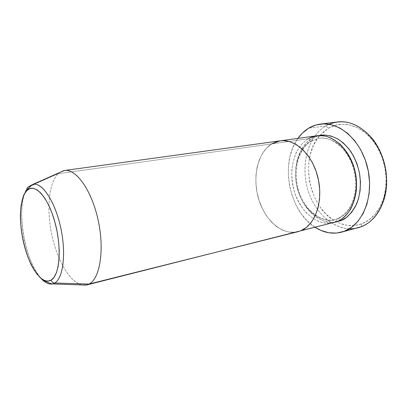 <?xml version="1.0" encoding="UTF-8"?>
<svg xmlns="http://www.w3.org/2000/svg" width="407" height="407" viewBox="0 0 407 407"><rect width="100%" height="100%" fill="white"/><g stroke="black" fill="none" stroke-linecap="round" stroke-linejoin="round"><path stroke-width="0.31" stroke-dasharray="2.04 1.53" d="M337.53 121.968C333.338 122.502 329.411 123.845 325.748 125.992L328.454 128.21L319.882 135.383C299.008 158.145 308.811 208.623 336.686 221.922C345.1 226.18 353.53 226.78 361.976 223.733L354.645 225.503L347.12 225.336L339.692 223.295L332.626 219.521L326.144 214.194L320.462 207.534L315.74 199.786L312.123 191.229L309.707 182.133L308.577 172.792L308.765 163.502L310.276 154.568L313.09 146.286L317.134 138.95L322.308 132.84L328.454 128.21L335.383 125.285L342.857 124.237L350.595 125.183L358.292 128.144L365.613 133.069L372.232 139.794L377.833 148.067L382.148 157.54L384.966 167.791L386.146 178.352L385.643 188.736L383.506 198.484L379.848 207.168L374.867 214.433L368.818 220.009L361.976 223.733L361.07 226.791L361.976 223.733C372.283 219.571 379.568 210.801 383.826 197.415C389.387 179.202 384.742 155.27 372.766 140.466C360.373 124.532 341.738 120.187 328.454 128.21L325.748 125.992L329.095 124.283M337.927 218.534L340.379 219.912L337.927 218.534L334.875 219.536L337.927 218.534C345.67 216.041 358.918 202.162 355.687 175.676C353.525 164.56 349.237 155.347 342.816 148.046C334.315 139.581 325.483 137.424 319.093 138.278C324.064 137.49 329.848 138.945 336.441 142.638C345.182 148.469 353.276 161.233 355.687 175.676C358.918 202.162 345.67 216.041 337.927 218.534M316.972 135.765L308.338 138.762C308.984 140.283 309.925 141.041 311.152 141.025L311.854 140.7L312.21 138.222L307.051 142.129L302.706 147.339L299.308 153.643L296.952 160.785L295.701 168.523L295.574 176.582L296.576 184.702L298.657 192.608L301.765 200.056L305.799 206.781L310.638 212.551L316.132 217.155L322.1 220.401L328.347 222.136L335.729 222.1C325.096 225.325 303.246 213.721 296.973 186.599C291.565 159.778 303.856 142.175 312.21 138.222L311.854 140.7L311.152 141.025C303.098 144.658 291.137 162.383 297.283 188.39C304.411 214.484 325.463 223.306 334.875 219.536C325.463 223.306 304.411 214.484 297.283 188.39C291.137 162.383 303.098 144.658 311.152 141.025C309.925 141.041 308.984 140.283 308.338 138.762C304.136 141.076 300.142 145.594 296.347 152.32C294.093 157.417 292.577 163.482 291.794 170.508C291.641 177.996 292.669 185.623 294.877 193.381C297.787 200.824 301.501 207.214 306.008 212.546C310.719 217.023 315.415 220.172 320.09 221.998C326.872 223.697 332.483 223.58 336.925 221.647C336.523 220.228 336.752 219.231 337.622 218.651C336.752 219.231 336.523 220.228 336.925 221.647M308.338 138.762L271.688 143.885L266.687 147.934L262.505 153.347L259.269 159.91L257.066 167.363L255.947 175.442L255.937 183.872L257.026 192.374L259.173 200.676L262.312 208.506L266.351 215.603L271.164 221.718L276.602 226.628L282.499 230.123L288.649 232.046L294.831 232.275L297.644 231.787L294.831 232.275L288.649 232.046L282.499 230.123L276.602 226.628L271.164 221.718L266.351 215.603L262.312 208.506L259.173 200.676L257.026 192.374L255.937 183.872L255.947 175.442L257.066 167.363L259.269 159.91L262.505 153.347L266.687 147.934L271.688 143.885L308.338 138.762C293.89 147.212 288.044 170.869 294.241 191.382C300.274 211.95 317.75 226.663 333.847 222.66M349.389 228.765C329.929 228.113 311.991 208.796 306.675 185.236C301.261 161.701 308.867 136.004 325.748 125.992L308.725 128.149L325.748 125.992C307.514 136.793 300.33 165.761 308.099 190.537C315.659 215.374 337.607 233.104 358.079 227.757M279.985 140.853L277.35 141.407L279.985 140.853M315.186 227.36C288.97 211.386 279.573 163.014 297.904 138.385L292.857 147.578L289.993 156.466L288.487 166.046L288.359 176.007L289.601 186.03L292.165 195.798L295.981 205.006L300.936 213.354L306.893 220.553L315.186 227.36M312.21 138.222L318.925 135.577L312.21 138.222M297.792 231.746C281.99 235.668 264.687 220.07 258.526 198.585C252.208 177.152 257.616 152.584 271.688 143.885L58.165 173.738L34.539 184.178L58.165 173.738L59.697 172.461L58.165 173.738L271.688 143.885C257.616 152.584 252.208 177.152 258.526 198.585C264.687 220.07 281.99 235.668 297.792 231.746M311.152 141.025L319.093 138.278L311.152 141.025M35.088 184.213C32.657 184 30.484 184.864 28.582 186.808L33.089 184.279M280.133 140.832L271.688 143.885M81.537 284.925C69.505 281.873 56.99 259.681 51.735 234.442C46.434 209.208 48.774 182.936 58.165 173.738C48.123 183.567 46.245 212.8 52.864 239.377C59.381 265.99 73.896 287.256 86.126 285.083M41.87 279.294C23.687 262.144 14.459 199.842 28.582 186.808C20.874 194.79 19.597 219.439 24.954 242.46C30.245 265.506 41.687 284.473 51.302 284.076M372.451 138.802L372.766 140.466M384.157 199.074L383.826 197.415M311.833 140.72C298.733 147.782 292.572 170.487 298.565 190.094C304.212 209.956 321.347 223.326 334.875 219.536L337.642 218.635C345.629 214.458 349.415 209.239 352.452 202.35C356.125 192.18 356.507 181.125 353.586 169.175C348.133 148.82 331.512 135.938 319.093 138.278L311.833 140.72"/><path stroke-width="0.61" d="M329.095 124.283C344.291 118.31 358.745 123.148 372.451 138.802C385.124 154.446 390.054 179.823 384.157 199.074C379.639 213.222 371.942 222.461 361.07 226.791C379.533 220.141 391.132 192.536 384.88 165.4C378.815 138.212 356.756 119.226 337.53 121.968L320.604 124.054M340.379 219.912L340.74 220.686L335.729 222.1L340.74 220.686L340.379 219.912M63.889 170.594L33.089 184.279C42.175 182.336 54.955 201.277 60.623 227.187C66.382 253.068 63.278 278.342 54.701 283.028C52.9 282.86 51.704 281.898 51.109 280.143C42.537 285.312 30.474 268.981 24.532 246.403C18.488 223.891 19.241 198.357 26.852 190.568L29.904 188.558L33.369 188.304L37.129 189.871L41.031 193.259L44.928 198.377L48.642 205.057L52.004 213.024L54.864 221.957L57.082 231.456L58.557 241.092L59.229 250.432L59.071 259.061L58.104 266.605L56.39 272.771L54.019 277.33L51.109 280.143L47.792 281.156L44.21 280.387L40.496 277.92L36.798 273.901L33.242 268.513L29.945 261.971L27.015 254.512L24.532 246.403L22.583 237.902L21.225 229.294L20.508 220.848L20.457 212.856L21.083 205.576L22.38 199.272L24.323 194.2L26.852 190.568L26.76 190.089C26.638 188.573 27.249 187.479 28.582 186.808L34.539 184.178L28.582 186.808C27.249 187.479 26.638 188.573 26.76 190.089L26.852 190.568C34.351 182.407 47.853 196.352 54.864 221.957C61.991 247.476 59.788 275.376 51.109 280.143C51.704 281.898 52.9 282.86 54.701 283.028L89.026 284.066L86.711 284.956L336.925 221.647C351.567 215.99 360.297 193.193 355.026 171.067C349.903 148.896 332.275 133.384 316.972 135.765L280.133 140.832C295.146 138.472 312.744 154.858 318.065 178.129C323.54 201.353 315.166 225.071 300.814 230.744L336.925 221.647L300.814 230.744L306.344 227.452L311.192 222.481L315.125 215.995L317.948 208.226L319.52 199.491L319.749 190.166L318.605 180.662L316.142 171.408L312.469 162.825L307.768 155.281L302.259 149.094L296.194 144.505L289.845 141.661L283.481 140.634L279.985 140.853L283.481 140.634L289.845 141.661L296.194 144.505L302.259 149.094L307.768 155.281L312.469 162.825L316.142 171.408L318.605 180.662L319.749 190.166L319.52 199.491L317.948 208.226L315.125 215.995L311.192 222.481L306.344 227.452L300.814 230.744L297.792 231.746L300.814 230.744C315.166 225.071 323.54 201.353 318.065 178.129C312.744 154.858 295.146 138.472 280.133 140.832L64.484 170.497C76.028 168.473 91.707 190.298 98.148 220.141C104.701 249.954 99.964 278.79 89.026 284.066C100.071 278.754 104.762 249.415 97.98 219.383C91.316 189.316 75.376 167.847 63.889 170.594L59.697 172.461L64.484 170.497M271.688 143.885L277.35 141.407L271.688 143.885L280.133 140.832M344.393 231.237L361.07 226.791L341.417 232.204C332.438 234.386 323.697 232.773 315.186 227.36L321.072 230.489L328.841 232.773L336.716 233.053L344.393 231.237L351.556 227.315L357.895 221.367L363.1 213.583L366.916 204.238L369.124 193.717L369.602 182.478L368.294 171.037L365.267 159.926L360.658 149.654L354.706 140.685L347.695 133.399L339.967 128.073L331.868 124.873L323.753 123.86L315.944 124.99L308.725 128.149C312.352 125.967 316.254 124.613 320.421 124.079C339.519 121.342 361.614 140.827 367.801 168.661C374.175 196.449 362.739 224.588 344.393 231.237M297.644 231.787L89.026 284.066L297.644 231.787M341.595 232.158L361.07 226.791C357.28 228.22 353.383 228.876 349.389 228.765M297.904 138.385C300.956 134.091 304.563 130.678 308.725 128.149L302.35 133.13L297.904 138.385M318.925 135.577L324.272 135.012L330.738 135.933L337.154 138.573L343.254 142.882L348.768 148.713L353.439 155.835L357.051 163.96L359.432 172.726L360.47 181.751L360.124 190.629L358.425 198.962L355.459 206.4L351.389 212.647L346.408 217.46L340.74 220.686C346.347 218.946 351.679 213.268 356.746 203.653C359.961 195.609 361.309 184.773 359.488 173.016C357.656 165.206 354.797 158.089 350.91 151.658C346.622 145.986 342.084 141.651 337.296 138.655C330.158 135.343 324.033 134.315 318.925 135.577M336.925 221.647C341.458 219.989 345.996 215.858 350.549 209.259C353.317 204.085 355.27 197.675 356.405 190.028C356.776 181.751 355.693 173.296 353.149 164.667C349.745 156.502 345.462 149.725 340.303 144.343C335.007 140.044 329.899 137.271 324.964 136.03C317.984 135.282 312.439 136.187 308.338 138.762M54.701 283.028L52.437 283.923L86.126 285.083L89.026 284.066L54.701 283.028C62.937 278.474 66.214 254.97 61.192 229.924C56.258 204.869 44.338 184.834 35.088 184.213M86.711 284.956L81.537 284.925M33.089 184.279L30.301 186.503L26.76 190.115L23.687 195.167C21.78 200.605 20.665 207.275 20.35 215.176C20.406 231.629 24.608 250.849 31.247 264.881C34.519 271.235 38.548 276.373 43.33 280.291L48.209 282.499C48.601 282.916 50.01 283.389 52.437 283.923C49.069 284.559 45.548 283.013 41.87 279.294"/></g></svg>
